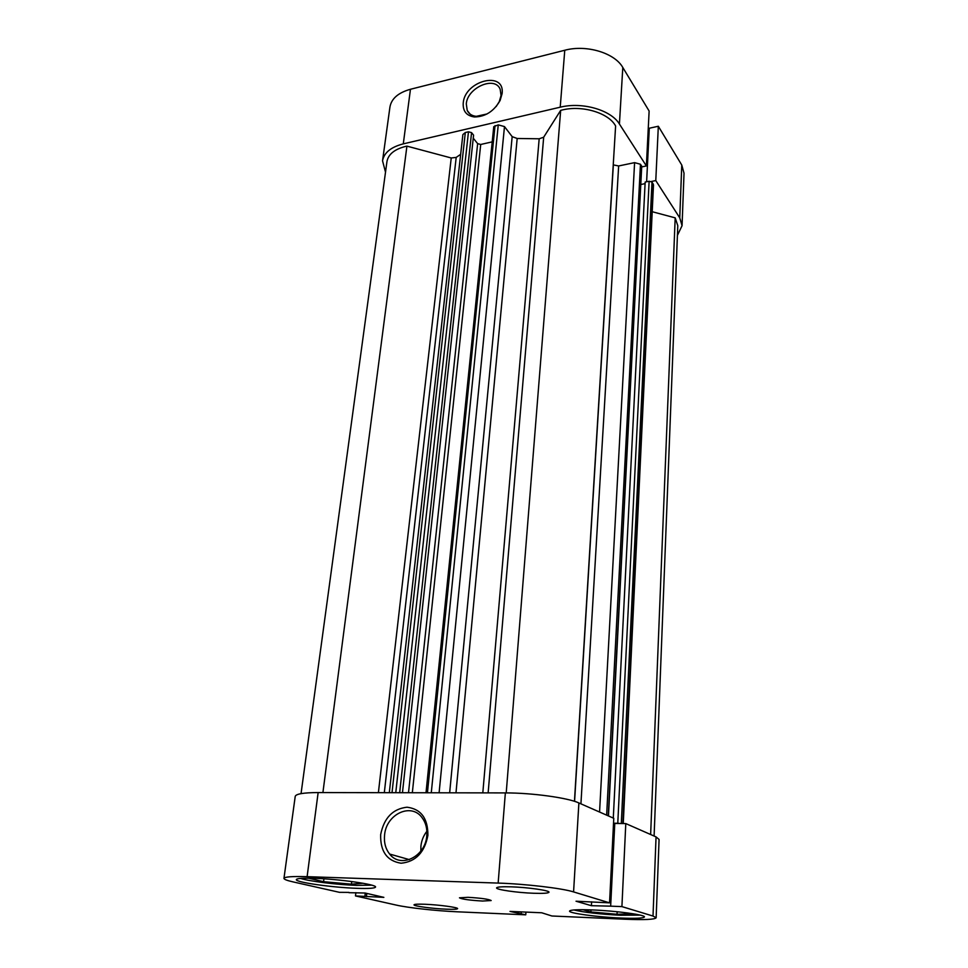 <?xml version="1.0" encoding="UTF-8"?>
<svg xmlns="http://www.w3.org/2000/svg" width="968" height="968" viewBox="0 0 968 968"><rect width="100%" height="100%" fill="white"/><g stroke="black" fill="none" stroke-linecap="round" stroke-linejoin="round"><path stroke-width="1.45" d="M463.224 103.068C464.749 80.538 505.163 70.313 502.102 93.618L500.105 100.478C493.886 111.344 485.307 116.838 474.356 116.959C466.467 115.773 462.752 111.151 463.224 103.068M496.161 106.553L499.27 101.628L501.049 95.505L500.178 89.31C495.047 75.48 467.254 87.652 466.298 103.927L467.229 110.473C468.911 113.922 471.936 115.882 476.28 116.341L487.049 113.958M677.418 235.369L682.065 225.689L679.754 217.861L655.784 180.58L658.325 126.251L649.286 128.236L646.624 181.766M651.307 181.488L655.784 180.58M410.456 89.274L403.293 143.869C390.927 147.076 384.006 152.726 382.541 160.821L389.935 107.061C391.435 98.615 398.284 92.674 410.456 89.274L564.767 50.251C586.414 44.371 614.668 52.913 622.799 67.482L649.129 111.03L646.382 165.952L641.869 166.895M646.382 165.952L619.423 124.037C611.086 110.013 582.252 101.652 560.218 107.194L564.767 50.251M403.293 143.869L560.218 107.194M382.541 160.821L385.506 172.159M649.201 129.906L648.173 130.123M679.754 217.861L681.774 165.056L658.325 126.251M681.774 165.056L684.025 173.236L682.065 225.689M426.005 792.768L493.753 126.699L498.254 124.872L504.485 126.59L512.169 136.645L517.178 138.484L539.176 138.787L543.677 137.214L560.666 110.376L562.154 110.001C582.373 104.931 608.787 112.953 615.612 125.973L574.46 801.31M301.048 793.639L386.946 161.62C388.253 154.36 394.448 149.29 405.556 146.422L406.923 146.132L322.913 792.574M406.923 146.132L451.233 157.978L456.194 157.409L460.671 154.323M613.24 164.875L618.649 165.964L580.933 803.839M395.767 792.707L468.476 131.793L465.318 132.531L392.016 792.695M468.476 131.793L471.573 132.64L473.582 135.145L402.458 792.719M473.255 138.194L477.647 143.639L480.709 144.474L412.332 792.744M492.216 141.86L480.709 144.474M599.567 812.043L634.597 162.636L618.649 165.964M634.597 162.636L640.465 164.257L606.646 815.153M608.267 815.867L641.724 166.194L640.465 164.257M641.724 166.194L608.473 815.951M640.961 184.477L645.087 183.642M613.288 818.081L645.16 182.057L649.129 181.258L651.996 182.044L653.485 184.876L623.259 823.55M652.214 211.714L675.18 217.848L677.794 225.689L654.102 836.037M389.317 792.695L462.873 134.588L465.318 132.531M620.428 823.514L617.778 823.272L649.129 181.258M613.53 823.224L617.778 823.272M613.506 823.707L614.196 823.72L613.518 823.429M560.666 110.376L506.216 792.925M675.18 217.848L650.641 834.513M371.7 885.139L356.551 885.381C337.324 884.752 308.489 881.195 300.6 878.412M640.271 915.135L620.44 915.256C599.736 914.179 584.2 912.413 573.842 909.956M425.17 904.269C418.067 904.003 414.352 904.185 414.014 904.814C413.348 906.06 432.575 908.649 446.212 909.182C453.423 909.472 457.223 909.291 457.61 908.649C458.421 907.44 438.964 904.79 425.17 904.269M511.31 886.833C501.956 886.567 497.044 886.918 496.584 887.898C495.858 889.652 517.505 892.738 533.876 893.27C543.387 893.573 548.42 893.222 548.989 892.218C549.897 890.512 527.911 887.341 511.31 886.833M467.967 897.312L459.461 897.82C461.93 899.199 469.625 900.276 482.524 901.039L491.175 900.543C488.731 899.163 480.987 898.086 467.967 897.312M427.892 835.408C424.601 852.505 415.671 861.774 401.067 863.226C387.006 860.975 380.206 851.429 380.666 834.597C383.994 817.96 392.79 808.825 407.032 807.203C421.056 809.006 428.001 818.408 427.892 835.408M384.574 835.081C383.86 842.535 385.542 848.851 389.632 854.042C400.534 868.792 425.472 856.728 426.767 835.82C427.372 828.729 425.811 822.691 422.084 817.694C411.243 802.315 386.135 814.136 384.574 835.081M426.876 831.27C423.524 835.578 421.54 840.526 420.911 846.105L420.85 851.053M314.116 878.315C302.766 877.976 296.837 878.399 296.329 879.585C295.046 882.235 332.411 887.535 356.926 888.321C368.675 888.721 374.882 888.297 375.536 887.075C377.363 884.558 339.199 879.029 314.116 878.315M592.404 909.944C577.896 909.424 570.273 909.799 569.547 911.094C568.724 913.223 597.607 917.095 620.778 918.039C635.601 918.62 643.49 918.257 644.446 916.926C645.608 914.857 616.047 910.852 592.404 909.944M625.788 823.574L614.777 823.441L610.663 906.157L621.916 906.605L653.013 916.055L656.05 836.896L625.788 823.574L621.916 906.605M656.05 836.896L659.075 839.45L656.147 917.773L653.013 916.055M283.963 878.351L295.228 796.361C295.978 793.905 303.613 792.635 318.145 792.562L307.11 876.669C292.312 876.246 284.592 876.802 283.963 878.351C283.963 879.343 286.988 880.529 293.074 881.896L339.441 892.327L348.976 892.399M610.663 906.157L591.4 905.697L576.033 901.22L609.55 902.854L573.576 891.915C562.287 888.273 525.346 883.917 498.145 883.082L505.356 792.913L318.145 792.562M505.356 792.913C531.964 792.84 567.962 797.801 578.888 802.944L573.576 891.915M609.55 902.854L613.773 818.287L578.888 802.944M614.753 823.937L613.494 823.913M498.145 883.082L307.11 876.669M656.147 917.773C654.84 919.527 644.446 920.011 624.965 919.225L551.917 915.994L541.717 912.776L510.003 911.408L525.745 914.833L457.44 911.808C436.604 910.924 408.024 907.803 396.094 905.056L355.486 895.932L383.86 897.36L365.057 893.016L348.94 892.69M525.951 912.098L525.745 914.833M355.873 892.665L355.486 895.932M366.412 896.658L366.787 893.416M364.888 896.308L365.263 893.065M521.159 913.683L521.292 911.892M518.618 913.574L518.751 911.783M591.4 905.697L591.617 901.825M633.181 913.768L617.039 914.276L590.879 911.941L582.918 909.702M590.879 911.941L590.988 909.896M617.039 914.276L617.16 911.735M363.024 883.264L351.432 884.171L323.578 881.691L308.55 878.194M323.578 881.691L323.941 878.811M351.432 884.171L351.747 881.545M622.799 67.482L619.423 124.037M456.194 157.409L384.32 792.683M574.581 801.347L613.349 164.959M378.391 792.671L451.233 157.978M482.814 792.877L539.176 138.787M517.178 138.484L455.988 792.828M543.677 137.214L488.138 792.889M651.996 182.044L621.299 823.526M622.872 823.538L653.206 183.92M408.508 792.731L477.647 143.639M471.573 132.64L399.675 792.719M449.66 792.816L512.169 136.645M504.485 126.59L439.109 792.792M495.035 125.622L427.433 792.768M431.28 792.78L498.254 124.872M470.024 114.018L467.229 110.473M499.27 101.628L500.105 100.478M476.28 116.341L474.356 116.959M409.379 859.632L389.632 854.042"/></g></svg>
